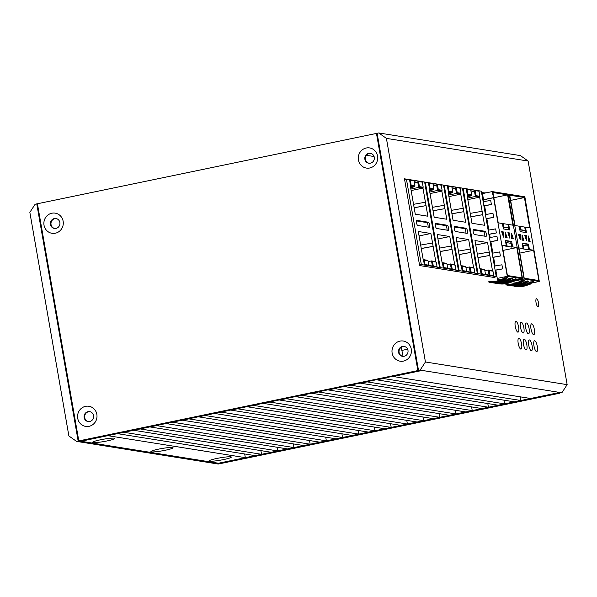 <?xml version="1.0" encoding="UTF-8"?>
<svg xmlns="http://www.w3.org/2000/svg" width="597" height="597" viewBox="0 0 597 597"><rect width="100%" height="100%" fill="white"/><g stroke="black" fill="none" stroke-linecap="round" stroke-linejoin="round"><path stroke-width="0.9" d="M557.479 392.908L218.427 463.242L220.532 463.578L559.583 393.244L557.479 392.908M407.624 349.215L402.005 350.379M219.838 463.466L218.263 464.048L76.543 441.384L78.162 441.049L36.768 203.89L37.462 204.002M76.543 441.384L68.879 435.952L29.85 212.345L35.148 204.226L36.768 203.89M78.162 441.049L219.883 463.712M374.08 156.526L366.349 155.287M406.43 179.197L421.333 264.575L439.549 267.486L424.646 182.107L406.43 179.197L404.617 179.57M414.505 186.01L414.639 186.764L410.363 186.085L415.273 214.204L427.87 216.218L422.96 188.1L418.691 187.413L417.803 182.331L414.228 181.757M428.34 265.292L432.407 266.016L431.519 260.934L435.795 261.613L430.885 233.494L418.288 231.479L423.198 259.598L427.467 260.285L427.542 260.717M418.542 181.555L417.893 181.689L418.781 186.771L423.206 187.242L422.318 182.16L418.542 181.555L419.43 186.637L423.206 187.242M410.288 180.234L409.646 180.369L410.527 185.451L414.96 185.921L414.072 180.839L410.288 180.234L411.176 185.316L414.96 185.921M429.295 227.315A2.597 0.746 78.3 0 0 429.377 227.308A2.597 0.746 78.3 0 0 429.639 224.897A2.597 0.746 78.3 0 0 428.407 222.233L416.863 220.383A2.597 0.746 78.3 0 0 416.781 220.383A2.597 0.746 78.3 0 0 416.519 222.8A2.597 0.746 78.3 0 0 417.751 225.465L429.295 227.315M431.847 261.643L432.616 266.046L433.265 265.911L432.497 261.508L431.847 261.643M433.265 265.911L436.4 266.65L432.616 266.046M423.594 260.322L424.363 264.725L425.012 264.59L424.243 260.188L423.594 260.322M425.012 264.59L428.795 265.195L424.363 264.725M419.519 264.949L421.333 264.575M436.131 268.195L439.549 267.486M414.139 207.704L426.019 205.614L414.154 207.793M422.96 188.1L411.146 190.547M425.43 202.226L413.549 204.316M414.639 186.764L410.632 187.6M417.803 182.331L414.452 183.025M418.691 187.413L410.878 189.033M421.251 248.464L433.131 246.367L421.266 248.546M430.885 233.494L419.064 235.949M432.541 242.979L420.661 245.076M431.519 260.934L428.168 261.628M418.781 186.771L419.43 186.637M410.527 185.451L411.176 185.316M416.452 220.912L426.788 222.569A2.597 0.746 -101.7 0 1 428.019 225.233A2.597 0.746 -101.7 0 1 428.079 227.121M437.041 266.516L436.273 262.113L432.497 261.508M428.795 265.195L428.027 260.792L424.243 260.188M425.325 182.219L440.228 267.59L458.444 270.508L443.541 185.13L424.691 182.354M433.4 189.033L433.534 189.786L429.258 189.107L434.168 217.226L446.765 219.241L441.855 191.115L437.586 190.436L436.698 185.354L433.123 184.779M447.235 268.314L451.302 269.038L450.414 263.956L454.69 264.635L449.78 236.516L437.183 234.502L442.093 262.62L446.362 263.307L446.437 263.74M437.437 184.577L436.788 184.712L437.676 189.794L442.101 190.264L441.22 185.182L437.437 184.577L438.325 189.659L442.101 190.264M429.183 183.257L428.542 183.391L429.422 188.473L433.855 188.943L432.967 183.861L429.183 183.257L430.071 188.339L433.855 188.943M448.19 230.338A2.597 0.746 78.3 0 0 448.272 230.33A2.597 0.746 78.3 0 0 448.534 227.92A2.597 0.746 78.3 0 0 447.302 225.256L435.758 223.405A2.597 0.746 78.3 0 0 435.676 223.405A2.597 0.746 78.3 0 0 435.414 225.823A2.597 0.746 78.3 0 0 436.646 228.487L448.19 230.338M450.742 264.665L451.511 269.068L452.16 268.934L451.392 264.531L450.742 264.665M452.16 268.934L455.944 269.538L451.511 269.068M442.496 263.344L443.265 267.747L443.907 267.613L443.138 263.21L442.496 263.344M443.907 267.613L447.69 268.217L443.265 267.747M436.817 268.299L440.228 267.59M455.026 271.217L458.444 270.508M433.034 210.726L444.914 208.637L433.049 210.808M441.855 191.115L430.041 193.57M444.325 205.249L432.444 207.338M433.534 189.786L429.527 190.622M436.698 185.354L433.347 186.048M437.586 190.436L429.773 192.055M440.146 251.486L452.026 249.389L440.161 251.568M449.78 236.516L437.967 238.972M451.436 246.001L439.556 248.098M450.414 263.956L447.063 264.65M437.676 189.794L438.325 189.659M429.422 188.473L430.071 188.339M435.355 223.935L445.683 225.591A2.597 0.746 -101.7 0 1 446.914 228.255A2.597 0.746 -101.7 0 1 446.974 230.143M455.944 269.538L455.175 265.135L451.392 264.531M447.69 268.217L446.922 263.814L443.138 263.21M444.228 185.242L459.123 270.613L477.339 273.53L462.436 188.152L443.586 185.368M452.295 192.055L452.429 192.809L448.153 192.122L453.063 220.248L465.66 222.263L460.757 194.137L456.481 193.458L455.593 188.376L452.026 187.801M466.13 271.337L470.197 272.06L469.309 266.978L473.585 267.657L468.675 239.539L456.078 237.524L460.988 265.643L465.257 266.329L465.339 266.762M456.332 187.6L455.683 187.734L456.571 192.816L461.003 193.279L460.115 188.204L456.332 187.6L457.22 192.682L461.003 193.279M448.086 186.279L447.437 186.413L448.325 191.495L452.75 191.965L451.862 186.883L448.086 186.279L448.966 191.361L452.75 191.965M467.085 233.352A2.597 0.746 78.3 0 0 467.167 233.352A2.597 0.746 78.3 0 0 467.429 230.942A2.597 0.746 78.3 0 0 466.197 228.27L454.653 226.427A2.597 0.746 78.3 0 0 454.571 226.427A2.597 0.746 78.3 0 0 454.31 228.845A2.597 0.746 78.3 0 0 455.541 231.509L467.085 233.352M469.638 267.687L470.406 272.09L471.055 271.956L470.287 267.553L469.638 267.687M471.055 271.956L474.839 272.56L470.406 272.09M461.391 266.366L462.16 270.769L462.809 270.635L462.041 266.232L461.391 266.366M462.809 270.635L466.585 271.239L462.16 270.769M455.712 271.322L459.123 270.613M473.928 274.239L477.339 273.53M451.929 213.748L463.809 211.659L451.944 213.83M460.757 194.137L448.937 196.592M463.22 208.271L451.339 210.36M452.429 192.809L448.422 193.637M455.593 188.376L452.242 189.07M456.481 193.458L448.668 195.077M459.041 254.509L470.921 252.412L459.056 254.591M468.675 239.539L456.862 241.986M470.332 249.024L458.451 251.121M469.309 266.978L465.958 267.672M456.571 192.816L457.22 192.682M448.325 191.495L448.966 191.361M454.25 226.957L464.578 228.614A2.597 0.746 -101.7 0 1 465.809 231.278A2.597 0.746 -101.7 0 1 465.876 233.158M474.839 272.56L474.07 268.157L470.287 267.553M466.585 271.239L465.817 266.837L462.041 266.232M463.123 188.264L478.018 273.635L496.234 276.553L481.331 191.174L462.481 188.391M471.197 195.077L471.324 195.831L467.055 195.144L471.958 223.271L484.555 225.278L479.652 197.159L475.376 196.48L474.488 191.398L470.921 190.824M485.033 274.359L489.092 275.075L488.204 269.993L492.48 270.68L487.57 242.561L474.973 240.546L479.884 268.665L484.152 269.351L484.234 269.784M475.227 190.615L474.585 190.749L475.466 195.831L479.898 196.301L479.01 191.219L475.227 190.615L476.115 195.697L479.898 196.301M466.981 189.301L466.332 189.436L467.22 194.518L471.645 194.988L470.757 189.906L466.981 189.301L467.869 194.383L471.645 194.988M485.98 236.375A2.597 0.746 78.3 0 0 486.07 236.375A2.597 0.746 78.3 0 0 486.324 233.964A2.597 0.746 78.3 0 0 485.1 231.293L473.548 229.449A2.597 0.746 78.3 0 0 473.466 229.449A2.597 0.746 78.3 0 0 473.205 231.867A2.597 0.746 78.3 0 0 474.436 234.531L485.98 236.375M488.533 270.71L489.301 275.113L489.95 274.978L489.182 270.575L488.533 270.71M489.95 274.978L493.734 275.583L489.301 275.113M480.286 269.389L481.055 273.792L481.704 273.657L480.936 269.254L480.286 269.389M481.704 273.657L484.831 274.396L481.055 273.792M474.608 274.344L478.018 273.635M492.823 277.254L496.234 276.553M470.824 216.771L482.704 214.674L470.839 216.853M479.652 197.159L467.832 199.614M482.115 211.286L470.235 213.383M471.324 195.831L467.317 196.659M474.488 191.398L471.137 192.092M475.376 196.48L467.57 198.1M477.936 257.531L489.816 255.434L477.951 257.613M487.57 242.561L475.757 245.009M489.227 252.046L477.346 254.143M488.204 269.993L484.861 270.695M475.466 195.831L476.115 195.697M467.22 194.518L467.869 194.383M473.145 229.979L483.473 231.629A2.597 0.746 -101.7 0 1 484.704 234.3A2.597 0.746 -101.7 0 1 484.771 236.181M493.734 275.583L492.965 271.18L489.182 270.575M485.48 274.262L484.712 269.859L480.936 269.254M514.83 280.359L522.517 278.762L507.301 276.329L497.279 278.411M499.122 283.836A25.932 24.678 -80.9 0 0 516.756 279.03L513.39 279.269A25.074 23.858 -80.9 0 1 501.816 282.941M494.659 283.127A25.932 24.678 -80.9 0 0 512.293 278.321L508.935 278.553A25.074 23.858 -80.9 0 1 497.353 282.232M490.204 282.411A25.932 24.678 -80.9 0 0 507.838 277.605L504.472 277.844A25.074 23.858 -80.9 0 1 488.786 281.321M483.563 199.808L493.577 197.726L492.197 191.585L508.054 194.115L522.517 278.762M507.301 276.329L493.577 197.726M495.137 270.277A25.074 2.619 170.1 0 1 500.532 269.307L502.637 268.874L501.928 264.807A25.932 2.709 170.1 0 0 494.413 266.12M492.891 257.404A25.074 2.619 170.1 0 1 498.286 256.434L500.39 255.994L499.682 251.934A25.932 2.709 170.1 0 0 492.167 253.247M490.174 241.822A25.074 2.619 170.1 0 1 495.562 240.852L497.667 240.412L496.958 236.345A25.932 2.709 170.1 0 0 489.45 237.666M486.152 218.778A25.074 2.619 170.1 0 1 491.547 217.808L493.652 217.375L492.943 213.308A25.932 2.709 170.1 0 0 485.428 214.629M488.876 234.367A25.074 2.619 170.1 0 1 494.264 233.397L496.368 232.957L495.659 228.897A25.932 2.709 170.1 0 0 488.145 230.211M483.906 205.905A25.074 2.619 170.1 0 1 489.294 204.935L491.406 204.502L490.689 200.435A25.932 2.709 170.1 0 0 483.182 201.749M492.197 191.585L482.473 193.6M509.763 238.121L509.786 232.994L507.898 232.688L509.763 238.121M507.137 237.703L505.271 232.27L505.249 237.405L507.137 237.703M503.555 237.128L503.577 232.002L501.681 231.696L503.555 237.128M513.353 238.696L511.457 238.397L511.48 233.263L513.353 238.696M511.674 241.464L512.614 246.882L516.815 247.554L522.106 277.874L507.413 275.523L502.122 245.203L506.316 245.874L505.375 240.457L511.674 241.464L510.696 241.666L510.987 243.33M503.361 228.935L502.42 223.517L498.219 222.845L492.928 192.518L507.622 194.868L512.913 225.196L508.719 224.524L509.659 229.942L503.361 228.935M483.54 199.697L493.264 197.682M508.025 233.069L508.816 233.196L508.801 235.33M508.816 233.196L509.786 232.994M505.256 235.263L506.04 237.531M501.816 232.076L502.599 232.203L502.592 234.337M502.599 232.203L503.577 232.002M511.472 236.255L512.248 238.524M511.599 246.807L512.614 246.882M506.316 245.874L505.346 246.076L511.644 247.083M503.032 250.412L516.815 247.554M505.435 240.822L510.696 241.666M511.83 246.755L511.241 243.367L506.517 242.613L507.107 246.001M505.778 242.763L506.517 242.613M507.928 224.397L503.204 223.636L503.793 227.024L508.517 227.785L507.928 224.397M502.465 223.793L503.204 223.636M507.98 224.673L508.719 224.524M508.286 227.83L508.622 229.778M503.07 227.27L508.517 227.785M503.055 227.181L503.793 227.024M493.838 197.734L507.622 194.868M486.174 192.831A25.074 23.858 -80.9 0 0 484.242 192.891M495.122 270.187A25.932 2.709 -9.9 0 1 502.637 268.874M492.876 257.314A25.932 2.709 -9.9 0 1 500.39 255.994M490.159 241.733A25.932 2.709 -9.9 0 1 497.667 240.412M486.137 218.689A25.932 2.709 -9.9 0 1 493.652 217.375M488.853 234.278A25.932 2.709 -9.9 0 1 496.368 232.957M483.891 205.816A25.932 2.709 -9.9 0 1 491.406 204.502M515.502 278.829A25.932 24.678 99.1 0 1 497.861 283.635M511.039 278.12A25.932 24.678 99.1 0 1 493.406 282.926M506.577 277.404A25.932 24.678 99.1 0 1 488.943 282.209M531.628 283.045L539.315 281.448L524.091 279.015L513.241 281.269M515.92 286.523A25.932 24.678 -80.9 0 0 533.554 281.717L530.188 281.956A25.074 23.858 -80.9 0 1 518.614 285.627M511.457 285.814A25.932 24.678 -80.9 0 0 529.091 281.008L525.726 281.239A25.074 23.858 -80.9 0 1 514.151 284.918M506.995 285.097A25.932 24.678 -80.9 0 0 524.629 280.291L521.271 280.53A25.074 23.858 -80.9 0 1 505.584 284M508.898 200.719L510.375 200.413L508.995 194.264L524.845 196.801L539.315 281.448M524.091 279.015L510.375 200.413M508.995 194.264L508.107 194.45M526.561 240.807L526.584 235.681L524.696 235.375L526.561 240.807M523.935 240.39L522.069 234.957L522.047 240.091L523.935 240.39M520.345 239.815L520.368 234.688L518.48 234.382L520.345 239.815M530.143 241.382L528.255 241.084L528.278 235.949L530.143 241.382M528.464 244.143L529.412 249.568L533.614 250.24L538.904 280.56L524.211 278.209L518.92 247.889L523.114 248.561L522.166 243.143L528.464 244.143L527.494 244.352L527.785 246.016M520.159 231.621L519.211 226.203L515.017 225.532L509.719 195.204L524.42 197.555L529.711 227.875L525.509 227.211L526.457 232.629L520.159 231.621M508.883 200.607L510.062 200.368M524.823 235.755L525.606 235.882L525.599 238.016M525.606 235.882L526.584 235.681M522.054 237.949L522.83 240.21M518.614 234.763L519.397 234.89L519.39 237.024M519.397 234.89L520.368 234.688M528.263 238.942L529.046 241.21M528.39 249.494L529.412 249.568M523.114 248.561L522.144 248.762L528.442 249.77M519.823 253.098L533.614 250.24M522.233 243.509L527.494 244.352M528.629 249.442L528.039 246.054L523.308 245.3L523.905 248.688M522.576 245.449L523.308 245.3M524.726 227.084L520.002 226.323L520.591 229.711L525.315 230.472L524.726 227.084M519.263 226.479L520.002 226.323M524.77 227.36L525.509 227.211M525.084 230.517L525.42 232.464M519.868 229.957L525.315 230.472M519.853 229.867L520.591 229.711M510.629 200.413L524.42 197.555M532.293 281.515A25.932 24.678 99.1 0 1 514.659 286.321M527.83 280.806A25.932 24.678 99.1 0 1 510.196 285.612M523.375 280.09A25.932 24.678 99.1 0 1 505.734 284.896M403.05 356.372L401.244 347.26M386.408 138.385L425.43 361.991L420.131 370.11L561.852 392.774L558.128 392.774L530.576 398.49L393.057 376.498L420.609 370.782L418.512 370.446L377.117 133.288L378.737 132.952L386.408 138.385L528.121 161.048L520.457 155.616L378.737 132.952M418.512 370.446L420.131 370.11M383.334 378.513L376.849 379.856L514.368 401.848L520.853 400.505L383.334 378.513M367.125 381.879L360.64 383.222L498.167 405.214L504.644 403.87L367.125 381.879M350.917 385.237L344.439 386.58L481.958 408.572L488.436 407.229L350.917 385.237M334.716 388.602L328.231 389.945L465.75 411.937L472.234 410.594L334.716 388.602M318.507 391.96L312.022 393.304L449.541 415.296L456.026 413.952L318.507 391.96M302.298 395.326L295.813 396.669L433.332 418.661L439.817 417.318L302.298 395.326M286.09 398.684L279.605 400.027L417.131 422.019L423.609 420.676L286.09 398.684M269.881 402.05L263.404 403.393L400.923 425.385L407.4 424.042L269.881 402.05M253.68 405.408L247.195 406.751L384.714 428.743L391.199 427.4L253.68 405.408M237.472 408.773L230.987 410.117L368.506 432.109L374.991 430.765L237.472 408.773M221.263 412.131L214.778 413.482L352.297 435.467L358.782 434.123L221.263 412.131M205.055 415.497L198.57 416.84L336.096 438.832L342.574 437.489L205.055 415.497M188.846 418.855L182.369 420.206L319.888 442.19L326.365 440.847L188.846 418.855M172.645 422.221L166.16 423.564L303.679 445.556L310.164 444.213L172.645 422.221M156.436 425.579L149.951 426.93L287.47 448.914L293.955 447.571L156.436 425.579M140.228 428.944L133.743 430.288L271.262 452.28L277.747 450.936L140.228 428.944M124.019 432.303L117.534 433.653L255.053 455.638L261.538 454.295L124.019 432.303M244.688 453.981L245.33 457.66L107.811 435.668L80.908 441.25L419.915 370.67M245.33 457.66L218.427 463.242L78.811 440.914L417.863 370.58L376.468 133.422L37.417 203.756L78.811 440.914M230.785 456.817A11.239 1.172 170.1 0 0 219.427 457.959A11.239 1.172 170.1 0 0 209.323 460.697A11.239 1.172 170.1 0 0 209.711 461.19A11.239 1.172 170.1 0 0 223.069 459.675A11.239 1.172 170.1 0 0 231.099 456.892A11.239 1.172 170.1 0 0 230.785 456.817M172.518 447.504A11.239 1.172 170.1 0 0 161.168 448.638A11.239 1.172 170.1 0 0 151.063 451.377A11.239 1.172 170.1 0 0 151.451 451.877A11.239 1.172 170.1 0 0 164.802 450.354A11.239 1.172 170.1 0 0 172.839 447.578A11.239 1.172 170.1 0 0 172.518 447.504M114.258 438.183A11.239 1.172 170.1 0 0 102.9 439.325A11.239 1.172 170.1 0 0 92.804 442.064A11.239 1.172 170.1 0 0 93.192 442.556A11.239 1.172 170.1 0 0 106.542 441.041A11.239 1.172 170.1 0 0 114.572 438.258A11.239 1.172 170.1 0 0 114.258 438.183M260.896 450.623L261.538 454.295M277.105 447.257L277.747 450.936M293.314 443.899L293.955 447.571M309.522 440.534L310.164 444.213M325.723 437.176L326.365 440.847M341.932 433.81L342.574 437.489M358.14 430.452L358.782 434.123M374.349 427.086L374.991 430.765M390.557 423.728L391.199 427.4M406.766 420.363L407.4 424.042M422.967 417.004L423.609 420.676M439.176 413.639L439.817 417.318M455.384 410.281L456.026 413.952M471.593 406.915L472.234 410.594M487.801 403.557L488.436 407.229M504.002 400.191L504.644 403.87M520.211 396.833L520.853 400.505M425.43 361.991L567.15 384.655L528.121 161.048M561.852 392.774L567.15 384.655M494.809 276.844L494.943 277.598L419.624 265.553L404.482 178.824L479.816 190.928M529.987 283.978L530.084 284.538L529.166 284.388M483.876 201.622L482.301 192.585L485.167 193.04M500.637 279.821L497.435 279.314L495.838 270.142M495.107 265.993L493.592 257.27M492.861 253.113L490.868 241.688M490.144 237.531L489.57 234.233M488.846 230.076L486.846 218.651M486.122 214.495L484.6 205.778M526.353 283.941L524.703 283.672M521.89 283.224L520.241 282.963M517.427 282.508L512.368 281.702M509.554 281.254L507.905 280.986M505.092 280.538L503.443 280.277M536.046 302.612A4.149 1.201 78.3 0 0 538.151 306.88A4.149 1.201 78.3 0 0 538.561 303.015A4.149 1.201 78.3 0 0 536.464 298.754A4.149 1.201 78.3 0 0 536.046 302.612M534.36 329.514A5.53 1.597 78.3 0 0 531.561 323.828A5.53 1.597 78.3 0 0 531.002 328.977A5.53 1.597 78.3 0 0 533.808 334.663A5.53 1.597 78.3 0 0 534.36 329.514M537.315 346.454A5.53 1.597 78.3 0 0 534.516 340.768A5.53 1.597 78.3 0 0 533.957 345.917A5.53 1.597 78.3 0 0 536.763 351.603A5.53 1.597 78.3 0 0 537.315 346.454M529.114 328.678A5.53 1.597 78.3 0 0 526.308 322.992A5.53 1.597 78.3 0 0 525.756 328.141A5.53 1.597 78.3 0 0 528.554 333.827A5.53 1.597 78.3 0 0 529.114 328.678M532.069 345.618A5.53 1.597 78.3 0 0 529.263 339.932A5.53 1.597 78.3 0 0 528.711 345.081A5.53 1.597 78.3 0 0 531.517 350.76A5.53 1.597 78.3 0 0 532.069 345.618M523.867 327.835A5.53 1.597 78.3 0 0 521.062 322.149A5.53 1.597 78.3 0 0 520.502 327.298A5.53 1.597 78.3 0 0 523.308 332.984A5.53 1.597 78.3 0 0 523.867 327.835M526.823 344.775A5.53 1.597 78.3 0 0 524.017 339.089A5.53 1.597 78.3 0 0 523.465 344.238A5.53 1.597 78.3 0 0 526.263 349.924A5.53 1.597 78.3 0 0 526.823 344.775M518.614 326.999A5.53 1.597 78.3 0 0 515.815 321.313A5.53 1.597 78.3 0 0 515.256 326.462A5.53 1.597 78.3 0 0 518.062 332.148A5.53 1.597 78.3 0 0 518.614 326.999M521.569 343.939A5.53 1.597 78.3 0 0 518.771 338.253A5.53 1.597 78.3 0 0 518.211 343.402A5.53 1.597 78.3 0 0 521.017 349.088A5.53 1.597 78.3 0 0 521.569 343.939M404.326 346.461A5.015 4.769 -80.9 0 0 402.751 356.349M89.908 411.684A5.015 4.769 -80.9 0 0 88.334 421.572M56.208 218.577A5.015 4.769 -80.9 0 0 54.626 228.457M370.625 153.354A5.015 4.769 -80.9 0 0 369.043 163.242M419.96 370.916L417.863 370.58M377.162 133.534L376.468 133.422M77.722 418.318A10.201 9.709 99.1 0 1 85.543 406.341A10.201 9.709 99.1 0 1 96.848 414.355A10.201 9.709 99.1 0 1 89.028 426.333A10.201 9.709 99.1 0 1 77.722 418.318M44.021 225.203A10.201 9.709 99.1 0 1 51.835 213.226A10.201 9.709 99.1 0 1 63.14 221.241A10.201 9.709 99.1 0 1 55.327 233.218A10.201 9.709 99.1 0 1 44.021 225.203M392.139 353.096A10.201 9.709 99.1 0 1 399.96 341.118A10.201 9.709 99.1 0 1 411.266 349.133A10.201 9.709 99.1 0 1 403.445 361.11A10.201 9.709 99.1 0 1 392.139 353.096M358.439 159.989A10.201 9.709 99.1 0 1 366.252 148.004A10.201 9.709 99.1 0 1 377.558 156.018A10.201 9.709 99.1 0 1 369.744 167.996A10.201 9.709 99.1 0 1 358.439 159.989M84.155 417.564A5.015 4.769 99.1 0 1 89.647 411.639A5.015 4.769 99.1 0 1 93.557 415.609A5.015 4.769 99.1 0 1 88.065 421.542A5.015 4.769 99.1 0 1 84.155 417.564M50.454 224.45A5.015 4.769 99.1 0 1 55.946 218.524A5.015 4.769 99.1 0 1 59.857 222.502A5.015 4.769 99.1 0 1 54.364 228.427A5.015 4.769 99.1 0 1 50.454 224.45M398.572 352.342A5.015 4.769 99.1 0 1 404.065 346.417A5.015 4.769 99.1 0 1 407.975 350.394A5.015 4.769 99.1 0 1 402.482 356.319A5.015 4.769 99.1 0 1 398.572 352.342M364.871 159.227A5.015 4.769 99.1 0 1 370.364 153.302A5.015 4.769 99.1 0 1 374.274 157.28A5.015 4.769 99.1 0 1 368.782 163.205A5.015 4.769 99.1 0 1 364.871 159.227M426.788 222.569L428.407 222.233M445.683 225.591L447.302 225.256M464.578 228.614L466.197 228.27M483.473 231.629L485.1 231.293"/></g></svg>

